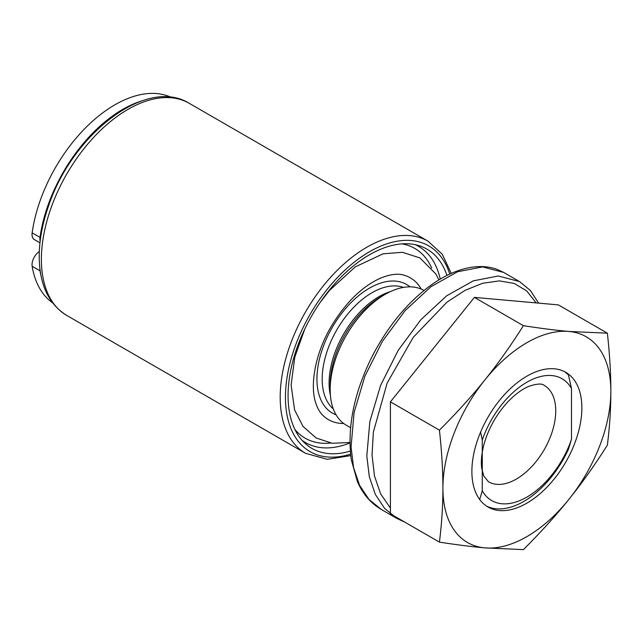 <?xml version="1.0" encoding="UTF-8"?>
<svg xmlns="http://www.w3.org/2000/svg" width="643" height="643" viewBox="0 0 643 643"><rect width="100%" height="100%" fill="white"/><g stroke="black" fill="none" stroke-linecap="round" stroke-linejoin="round"><path stroke-width="0.96" d="M351.062 446.925L354.092 412.46L364.902 376.195L382.448 341.264L405.13 310.601L430.923 286.722L457.519 271.78L482.539 266.901L503.742 272.439L496.123 268.999C486.582 265.88 476.133 265.776 464.768 268.678C454.271 271.362 443.63 276.41 432.843 283.836C408.916 300.739 388.822 324.667 372.546 355.619C354.044 392.503 346.955 427.201 351.279 459.721L357.412 481.615C362.869 494.081 370.842 503.356 381.347 509.449L368.961 499.402L359.582 485.312L353.578 467.638L351.07 447.118M519.552 281.562L498.261 275.992L473.248 280.87L446.652 295.82L420.868 319.7L398.178 350.363L380.64 385.286L369.838 421.551L366.807 456.016L369.291 476.584L375.279 494.314L384.659 508.452L397.061 518.523L405.074 522.293M503.742 272.439L504.843 273.098M486.502 506.089A77.771 44.897 120 0 0 568.452 449.28L571.49 439.314A70.344 40.613 -60 0 1 526.874 497.095A70.344 40.613 -60 0 1 482.266 490.826L479.678 499.498M421.286 289.109A81.87 47.269 120 0 0 404.021 275.18C397.921 273.275 390.068 274.272 380.463 278.17C361.888 286.585 345.395 302.805 330.968 326.853C315.191 353.61 309.677 385.446 315.801 403.113C317.61 408.554 320.005 412.685 323.003 415.507A81.87 47.269 120 0 0 343.7 423.496M423.994 290.467A77.771 44.897 120 0 0 385.165 294.349A77.771 44.897 120 0 0 330.172 389.594A77.771 44.897 120 0 0 346.28 425.2L350.556 427.659M446.917 275.453A115.049 66.422 120 0 0 419.324 245.755A115.049 66.422 120 0 0 311.895 315.544A115.049 66.422 120 0 0 305.176 443.469A115.049 66.422 120 0 0 350.29 451.105M571.49 439.314L571.49 388.501L568.452 375.03A77.771 44.897 120 0 0 564.216 371.485M480.578 432.128L482.266 440.013A70.344 40.613 -60 0 1 526.874 382.223A70.344 40.613 -60 0 1 571.49 388.501M482.266 440.013L482.266 490.826M439.418 542.121L390.414 513.829L390.414 401.859L474.389 297.387L558.365 304.895L607.37 333.187C609.701 354.277 610.858 373.607 610.85 391.177A118.762 68.568 120 0 0 568.862 331.442A118.762 68.568 120 0 0 484.886 379.925A118.762 68.568 120 0 0 442.898 488.141A118.762 68.568 120 0 0 484.886 547.876A118.762 68.568 120 0 0 568.862 499.394A118.762 68.568 120 0 0 610.85 391.177C610.858 408.755 609.701 426.743 607.37 445.149C594.888 464.921 582.052 483.006 568.862 499.394C555.689 515.799 540.538 532.533 523.394 549.62L484.886 547.876C471.713 546.703 456.562 544.782 439.418 542.121C441.749 523.715 442.906 505.72 442.898 488.141C442.906 470.58 441.749 451.241 439.418 430.151C456.562 413.063 471.713 396.329 484.886 379.925C498.076 363.536 510.912 345.452 523.394 325.679C540.538 328.348 555.689 330.269 568.862 331.442L607.37 333.187M471.882 471.407A77.771 44.897 -60 0 1 505.832 393.146A77.771 44.897 -60 0 1 565.76 372.313A77.771 44.897 -60 0 1 565.76 462.108A77.771 44.897 -60 0 1 487.989 507.014A77.771 44.897 -60 0 1 471.882 471.407M390.414 401.859L439.418 430.151M474.389 297.387L523.394 325.679M41.192 276.578A118.762 68.568 -60 0 1 40.019 270.816A11.132 6.43 -60 0 1 39.922 268.718M39.311 251.501A11.132 6.43 120 0 0 32.15 266.266A118.762 68.568 120 0 0 52.549 302.765M40.155 241.133A11.132 6.43 -60 0 1 40.019 237.371A118.762 68.568 -60 0 1 142.794 100.597M171.151 97.334A118.762 68.568 120 0 0 87.536 125.883A118.762 68.568 120 0 0 32.15 232.83A11.132 6.43 120 0 0 34.336 239.566L39.962 242.813M390.414 508.042L380.664 493.937L374.483 476.005L372.024 455.059L373.39 431.975L387.142 383.075L413.216 337.358L447.03 302.106L465.066 290.347L482.789 283.209L499.45 280.887L514.328 283.475L526.746 290.957L536.182 302.909M409.953 286.85A74.226 42.856 120 0 0 332.31 327.327A74.226 42.856 120 0 0 336.08 414.807M333.291 408.876A70.513 40.71 -60 0 1 336.787 329.915A70.513 40.71 -60 0 1 403.418 287.413M330.172 389.594L330.172 384.562A71.598 41.337 -60 0 1 380.801 296.865L385.165 294.349M390.43 291.601A70.513 40.71 120 0 0 330.43 395.525M440.246 279.094A113.232 65.377 120 0 0 415.177 244.67M302.154 440.423A113.232 65.377 120 0 0 349.921 442.979M330.623 443.051A109.575 63.263 -60 0 1 294.88 429.411M402.004 243.874A109.575 63.263 -60 0 1 431.686 268.01M516.377 479.051A55.668 32.142 -60 0 1 488.543 481.808L483.809 476.053L481.76 468.474C480.755 461.473 481.591 453.074 484.283 443.284C488.985 427.515 496.959 413.586 508.211 401.489C515.582 393.918 522.663 388.79 529.438 386.113C537.275 383.646 542.194 383.405 544.211 385.39A55.668 32.142 -60 0 1 552.747 429.998A55.668 32.142 -60 0 1 516.377 479.051M189.227 103.306C145.897 76.268 71.791 134.893 48.281 206.733C41.835 225.363 38.829 243.046 39.271 259.772C40.147 285.918 49.31 304.469 66.751 315.432A122.467 70.706 -60 0 1 66.751 174.012A122.467 70.706 -60 0 1 189.227 103.306L428.029 241.181A122.467 70.706 120 0 0 305.562 311.887A122.467 70.706 120 0 0 305.562 453.307L327.255 459.327L350.724 455.622M350.564 454.135A118.762 68.568 -60 0 1 285.556 392.101A118.762 68.568 -60 0 1 359.212 258.406A118.762 68.568 -60 0 1 449.738 274.095M32.15 266.266L40.019 270.816M40.019 237.371L32.15 232.83M397.077 518.571L381.339 509.481M519.472 281.521L530.427 290.532L538.593 303.126M518.371 280.903L503.807 272.503M66.751 315.432L305.562 453.307M451.233 273.412L442.28 254.242L428.029 241.181M304.734 329.136L294.815 357.082L291.11 385.004L294.582 409.872L302.957 426.357L316.187 438.012L332.238 443.284L349.913 442.488M438.888 279.914L435.793 273.894L419.911 257.915L402.373 252.281L383.019 253.84L355.282 266.869L329.529 290.387L320.085 302.548"/></g></svg>
